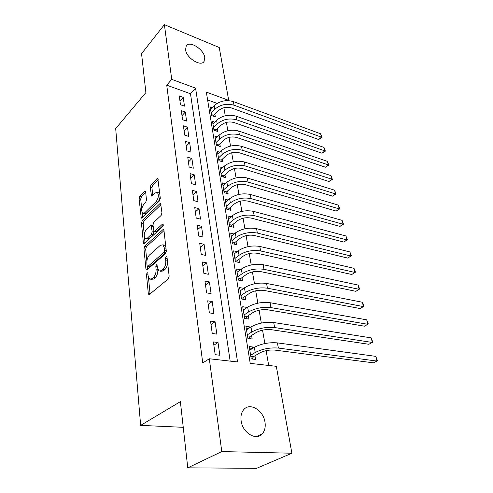 <?xml version="1.0" encoding="UTF-8"?>
<svg xmlns="http://www.w3.org/2000/svg" width="493" height="493" viewBox="0 0 493 493"><rect width="100%" height="100%" fill="white"/><g stroke="black" fill="none" stroke-linecap="round" stroke-linejoin="round"><path stroke-width="0.74" d="M147.05 272.851L146.476 274.669L148.301 293.409L148.769 294.469L149.484 294.37L168.286 278.915L169.161 276.191L166.979 256.989L166.659 256.298L166.098 256.385L165.494 258.27L165.771 260.723C165.95 264.371 165.038 267.243 163.023 269.326L161.451 270.663L158.974 271.033L157.52 267.798L156.947 264.673L156.41 264.759L155.825 266.608L156.078 269.03C156.238 272.641 155.344 275.451 153.397 277.479L151.875 278.767L149.527 279.118L148.103 275.87L147.863 273.473L147.555 272.771L147.05 272.851M204.761 57.465L204.065 61.471C200.83 67.042 186.372 58.014 185.553 49.756L186.249 45.911C189.614 40.315 203.843 49.318 204.761 57.465M264.988 422.156C265.696 426.938 264.815 430.802 262.338 433.741C256.397 441.229 242.513 432.934 241.126 420.856C240.516 416.197 241.391 412.462 243.745 409.64C249.797 402.072 263.422 410.256 264.988 422.156M145.651 191.943L145.299 191.142L144.548 191.333L139.839 196.115L139.069 198.605L141.251 218.072L141.978 217.906L159.492 200.879L160.311 198.266L157.797 178.484L156.99 178.694L151.055 184.721L150.266 187.266L151.487 196.078L152.263 195.894L155.215 192.954L157.347 192.436C158.98 195.012 158.586 198.063 156.17 201.588L144.665 212.822L142.693 213.284C141.109 210.757 141.485 207.756 143.808 204.287L145.681 202.432L146.464 199.899L145.651 191.943M291.881 453.227L256.539 468.35L187.771 467.832L180.383 401.653L140.641 425.373L115.689 128.581L145.897 92.579L141.553 53.675L164.379 24.65L219.243 47.513L228.709 100.362L206.351 92.123L250.222 363.378L276.32 366.317L291.881 453.227L221.782 451.57L209.303 358.762L237.558 361.948L195.579 88.148L171.73 79.361L164.379 24.65M187.771 467.832L221.782 451.57M230.157 361.116L190.489 93.756L166.733 85.172L202.74 362.947L209.303 358.762M166.733 85.172L171.73 79.361M144.763 246.266L143.962 248.829L145.916 268.901L146.347 269.893L147.068 269.77L165.451 253.778L166.307 251.091L163.978 230.558L163.559 229.633L162.745 229.787L144.763 246.266L146.47 246.623L145.663 249.181L146.865 261.315M143.352 242.568L141.466 223.243L142.255 220.722L159.812 203.745L160.619 203.566L161.957 212.797L161.131 215.429L153.798 222.349L152.978 224.944L153.976 231.439L154.747 231.285L162.45 224.149L163.017 224.032L162.721 226.521L144.474 243.345L143.753 243.487L143.352 242.568L144.948 242.907M212.273 107.653L210.172 106.901L211.583 115.553L215.342 116.859L214.923 114.333M214.738 122.141L212.532 121.383L213.974 130.238L217.77 131.508L217.339 128.919M217.271 136.974L214.948 136.21L216.421 145.275L220.254 146.507L219.816 143.857M219.872 152.171L217.419 151.394L218.935 160.687L222.805 161.87L222.355 159.159M222.546 167.737L219.952 166.954L221.505 176.476L225.412 177.616L224.956 174.836M225.295 183.686L222.553 182.903L224.142 192.664L228.093 193.755L227.618 190.902M228.123 200.041L225.215 199.252L226.848 209.26L230.835 210.301L230.348 207.374M231.044 216.809L227.945 216.02L229.621 226.287L233.645 227.273L233.146 224.272M234.052 234.009L230.749 233.22L232.462 243.752L236.535 244.682L236.024 241.601M237.164 251.652L233.627 250.869L235.383 261.678L239.493 262.547L238.969 259.392M240.381 269.763L236.572 268.987L238.384 280.086L242.538 280.893L241.995 277.651M243.708 288.356L239.604 287.592L241.465 298.998L245.656 299.732L245.107 296.398M246.962 307.595L243.246 309.918M246.931 307.41L242.716 306.701L244.627 318.423L248.866 319.088L248.299 315.662M250.247 327.407L250.173 326.976L246.42 329.41M250.173 326.976L245.921 326.341L247.88 338.389L252.163 338.981L251.578 335.462M213.407 341.895L215.182 354.695L219.829 355.237L218.023 342.493L213.407 341.895M210.511 321.06L212.236 333.49L216.834 334.125L215.071 321.738L210.511 321.06M207.701 300.81L209.377 312.889L213.919 313.603L212.212 301.568L207.701 300.81M204.965 281.121L206.598 292.867L211.09 293.655L209.426 281.953L204.965 281.121M202.309 261.974L203.892 273.399L208.336 274.262L206.721 262.874L202.309 261.974M199.72 243.345L201.267 254.462L205.655 255.392L204.084 244.312L199.72 243.345M197.206 225.215L198.71 236.03L203.048 237.028L201.52 226.244L197.206 225.215M194.753 207.559L196.214 218.097L200.509 219.145L199.018 208.644L194.753 207.559M192.369 190.366L193.792 200.626L198.038 201.736L196.59 191.506L192.369 190.366M190.039 173.61L191.426 183.612L195.635 184.77L194.217 174.805L190.039 173.61M187.771 157.279L189.127 167.028L193.287 168.242L191.906 158.524L187.771 157.279M185.565 141.362L186.884 150.864L191.001 152.127L189.651 142.65L185.565 141.362M183.408 125.832L184.696 135.107L188.77 136.407L187.457 127.163L183.408 125.832M181.307 110.685L182.558 119.731L186.588 121.081L185.313 112.059L181.307 110.685M184.468 106.118L183.217 97.318L179.255 95.907L180.475 104.732L184.468 106.118M268.697 365.461L266.121 350.671M264.883 343.553L262.553 330.156M261.321 323.081L259.084 310.214M257.857 303.177L255.707 290.815M254.493 283.814L252.422 271.939M251.214 264.969L249.23 253.556M248.022 246.629L246.112 235.66M244.916 228.77L243.08 218.226M241.89 211.374L240.122 201.23M238.939 194.421L237.244 184.672M236.067 177.899L234.434 168.52M233.263 161.784L231.692 152.762M230.527 146.07L229.017 137.387M227.858 130.737L226.404 122.387M225.258 115.769L223.859 107.733M217.105 103.382L207.621 99.956M253.624 347.781L253.507 347.09L249.205 346.536L251.227 358.922L255.553 359.434L254.955 355.81M140.641 425.373L183.248 427.314M190.489 93.756L195.579 88.148M253.507 347.09L249.68 349.438M218.023 342.493L213.863 345.217M215.071 321.738L210.998 324.56M212.212 301.568L208.212 304.477M209.426 281.953L205.501 284.948M206.721 262.874L202.863 265.949M204.084 244.312L200.294 247.461M201.52 226.244L197.792 229.461M199.018 208.644L195.357 211.928M196.59 191.506L192.991 194.846M194.217 174.805L190.68 178.201M191.906 158.524L188.425 161.969M189.651 142.65L186.225 146.144M187.457 127.163L184.086 130.707M185.313 112.059L181.991 115.639M183.217 97.318L179.951 100.936M150.809 279.346L153.625 279.081L151.875 278.767M157.822 269.283L157.828 269.363C157.988 272.962 157.101 275.778 155.147 277.793L153.625 279.081M160.293 271.279L163.214 270.996L161.451 270.663M167.595 262.405C167.41 265.604 166.48 268.026 164.791 269.665L163.214 270.996M148.467 277.584L150.082 293.883M163.984 230.632L146.47 246.623M147.37 266.454L147.647 269.27M147.111 265.795L147.407 266.485L147.918 266.399L164.021 252.317L164.613 250.444L164.329 247.899L162.93 244.83L160.385 245.274L149.478 255.01C147.592 257.05 146.723 259.811 146.865 263.299L147.111 265.795M147.672 266.534L149.65 266.731L147.918 266.399M166.326 251.584L165.771 252.681L149.65 266.731M165.858 247.098L164.674 245.2L163.158 245.009M145.041 242.827L144.511 237.435M144.239 234.686L143.149 223.631L141.466 223.243M161.032 204.638L143.931 221.111L143.149 223.631M154.327 231.519L156.466 231.667L163.275 225.381M146.384 229.35C143.974 232.856 143.617 235.944 145.306 238.606L147.271 238.211L151.369 234.415L152.183 231.827L151.203 225.356L150.445 225.517L146.384 229.35M146.211 238.797L148.978 238.581L147.271 238.211M153.791 231.242L153.076 234.791L148.978 238.581M153.083 225.936L152.571 225.671M143.506 213.475L146.341 213.222L144.665 212.822M160.077 196.202C159.905 198.648 159.165 200.589 157.859 202.013L146.341 213.222M159.837 194.113L159.036 192.874L158.216 192.664M158.191 179.625L152.725 185.158L151.93 187.704L152.762 195.394M145.681 192.288L141.491 196.534L140.721 199.018L141.737 209.315M142.039 212.403L142.526 217.37M250.795 356.266L253.624 356.605L259.552 353.056C264.18 350.671 269.301 349.691 274.909 350.104L373.398 362.836L376.948 361.067L278.366 348.07C269.899 347.429 262.19 348.915 255.22 352.52L250.635 355.287M253.624 356.605L251.88 359.003M375.783 356.365L377.311 360.426L376.948 361.067L375.783 356.365L277.417 342.888C268.981 342.21 261.29 343.695 254.357 347.331L249.791 350.129M247.474 335.893L250.278 336.281L256.095 332.602C260.637 330.144 265.684 329.164 271.23 329.669L368.85 344.28L372.332 342.45L274.619 327.555C266.251 326.785 258.646 328.258 251.806 331.986L247.307 334.858M250.278 336.281L248.694 338.5M371.198 337.871L372.714 341.895L372.332 342.45L371.198 337.871L273.701 322.521C265.351 321.713 257.777 323.186 250.968 326.939L246.488 329.835M244.245 316.075L247.018 316.518L252.724 312.716C257.192 310.177 262.165 309.203 267.65 309.795L364.413 326.187L367.833 324.302L270.977 307.614C262.695 306.714 255.201 308.18 248.484 312.02L244.066 314.984M247.018 316.518L245.582 318.57M366.724 319.834L368.228 323.827L367.833 324.302L366.724 319.834L270.084 302.714C261.826 301.778 254.357 303.244 247.671 307.114L243.271 310.103M241.102 296.792L243.85 297.279L249.452 293.36C253.833 290.753 258.745 289.785 264.168 290.457L360.087 308.538L363.446 306.597L267.434 288.214C259.244 287.191 251.849 288.651 245.255 292.596L240.917 295.652M243.85 297.279L242.544 299.183M362.367 302.24L363.421 304.464L363.852 306.208L363.446 306.597L362.367 302.24L266.559 283.444C258.394 282.397 251.029 283.851 244.46 287.82L240.146 290.901M238.045 278.021L240.763 278.551L246.266 274.527C250.573 271.859 255.411 270.891 260.785 271.637L355.86 291.314L359.163 289.323L263.983 269.338C255.885 268.198 248.595 269.653 242.112 273.695L237.854 276.832M240.763 278.551L239.573 280.32M358.109 285.065L359.588 289.009L359.163 289.323L358.109 285.065L263.139 264.692C255.06 263.533 247.794 264.981 241.342 269.049L237.102 272.204M235.069 259.737L237.755 260.316L243.16 256.194C247.4 253.464 252.169 252.502 257.482 253.316L351.743 274.502L354.985 272.463L260.624 250.955C252.613 249.717 245.422 251.159 239.05 255.294L234.871 258.511M237.755 260.316L236.677 261.956M353.956 268.309L355.009 270.565L355.416 272.222L354.985 272.463L353.956 268.309L259.805 246.438C251.812 245.175 244.639 246.617 238.298 250.771L234.132 254.006M355.416 272.222L351.743 274.502M232.166 241.934L234.828 242.55L240.14 238.335C244.306 235.543 249.014 234.594 254.271 235.475L347.719 258.092L350.905 256.003L257.358 233.066C249.427 231.722 242.334 233.158 236.073 237.373L231.963 240.664M234.828 242.55L233.848 244.066M349.901 251.948L351.349 255.83L350.905 256.003L349.901 251.948L256.557 228.66C248.645 227.298 241.576 228.727 235.34 232.967L231.248 236.27M351.349 255.83L347.719 258.092M229.344 224.586L231.975 225.233L237.195 220.932C241.293 218.091 245.939 217.148 251.14 218.091L343.787 242.063L346.924 239.931L254.172 215.632C246.327 214.19 239.327 215.62 233.164 219.915L229.128 223.274M231.975 225.233L231.081 226.644M345.944 235.968L347.38 239.826L346.924 239.931L345.944 235.968L253.39 211.343C245.563 209.882 238.587 211.306 232.456 215.626L228.432 218.997M347.38 239.826L343.787 242.063M226.589 207.676L229.196 208.36L234.329 203.979C238.353 201.089 242.944 200.146 248.09 201.15L339.948 226.398L343.029 224.229L251.073 198.642C243.308 197.114 236.393 198.537 230.336 202.906L226.367 206.327M229.196 208.36L228.382 209.661M342.074 220.359L343.498 224.186L343.029 224.229L342.074 220.359L250.308 194.464C242.562 192.917 235.672 194.334 229.639 198.722L225.689 202.155M343.498 224.186L339.948 226.398M223.902 191.185L226.484 191.9L231.531 187.445C235.494 184.511 240.023 183.575 245.12 184.635L336.195 211.096L339.227 208.89L248.047 182.083C240.362 180.475 233.54 181.886 227.581 186.323L223.674 189.799M226.484 191.9L225.745 193.108M338.29 205.106L339.332 207.399L339.702 208.909L339.227 208.89L338.29 205.106L247.301 178.01C239.635 176.377 232.838 177.788 226.903 182.244L223.015 185.732M339.702 208.909L336.195 211.096M221.283 175.101L223.84 175.853L228.801 171.324C232.702 168.341 237.17 167.41 242.217 168.526L332.529 196.14L335.511 193.897L245.095 165.938C237.49 164.243 230.755 165.648 224.888 170.153L221.049 173.684M223.84 175.853L223.169 176.962M334.599 190.199L335.998 193.971L335.511 193.897L334.599 190.199L244.374 161.963C236.782 160.25 230.071 161.655 224.229 166.172L220.402 169.715M335.998 193.971L332.529 196.14M218.726 159.412L221.258 160.188L226.139 155.591C229.978 152.577 234.397 151.647 239.388 152.812L328.942 181.516L331.881 179.236L242.223 150.186C234.693 148.418 228.037 149.817 222.263 154.377L218.491 157.963M221.258 160.188L220.648 161.211M330.988 175.625L332.374 179.372L331.881 179.236L330.988 175.625L241.515 146.31C234.002 144.523 227.372 145.922 221.622 150.494L217.857 154.093M332.374 179.372L328.942 181.516M216.23 144.092L218.738 144.899L223.539 140.246C227.322 137.19 231.685 136.271 236.628 137.479L325.442 167.213L328.332 164.902L239.413 134.823C231.963 132.981 225.387 134.367 219.705 138.989L215.989 142.619M218.738 144.899L218.183 145.842M327.451 161.371L328.831 165.087L328.332 164.902L327.451 161.371L238.723 131.039C231.285 129.178 224.74 130.565 219.077 135.199L215.373 138.841M328.831 165.087L325.442 167.213M213.796 129.141L216.279 129.973L221.006 125.259C224.728 122.172 229.035 121.26 233.935 122.517L322.009 153.224L324.856 150.889L236.677 119.824C229.294 117.913 222.805 119.294 217.21 123.965L213.549 127.644M216.279 129.973L215.78 130.842M324 147.432L325.362 151.123L324.856 150.889L324 147.432L235.999 116.132C228.635 114.203 222.17 115.584 216.593 120.267L212.951 123.953M325.362 151.123L322.009 153.224M211.417 114.542L213.876 115.399L218.528 110.635C222.195 107.511 226.453 106.605 231.303 107.905L318.657 139.537L321.454 137.171L234.002 105.182C226.694 103.21 220.279 104.584 214.769 109.298L211.17 113.014M213.876 115.399L213.426 116.194M320.616 133.788L321.972 137.455L321.454 137.171L320.616 133.788L233.343 101.576C226.053 99.586 219.662 100.96 214.165 105.687L210.579 109.415M321.972 137.455L318.657 139.537M148.011 274.946L146.476 274.669M167.164 258.603L165.494 258.27M157.421 266.91L155.825 266.608M155.147 277.793L153.397 277.479M157.828 269.363L156.078 269.03M164.791 269.665L163.023 269.326M167.441 261.056L165.771 260.723M150.057 293.705L148.301 293.409M163.855 230.04L162.745 229.787M147.641 269.227L145.916 268.901M145.663 249.181L143.962 248.829M165.771 252.681L164.021 252.317M166.277 250.789L164.613 250.444M165.987 248.244L164.329 247.899M143.931 221.111L142.255 220.722M160.928 204.028L159.812 203.745M156.466 231.667L154.747 231.285M163.226 224.327L162.45 224.149M153.076 234.791L151.369 234.415M153.89 232.203L152.183 231.827M153.157 226.601L151.597 226.244M157.859 202.013L156.17 201.588M152.534 195.622L151.117 195.259M151.93 187.704L150.266 187.266M152.725 185.158L151.055 184.721M158.099 178.996L156.99 178.694M142.335 217.561L140.881 217.222M140.721 199.018L139.069 198.605M141.491 196.534L139.839 196.115M145.583 191.604L144.548 191.333M255.22 352.52L254.357 347.331M278.366 348.07L277.417 342.888M251.806 331.986L250.968 326.939M274.619 327.555L273.701 322.521M248.484 312.02L247.671 307.114M270.977 307.614L270.084 302.714M245.255 292.596L244.46 287.82M267.434 288.214L266.559 283.444M242.112 273.695L241.342 269.049M263.983 269.338L263.139 264.692M239.05 255.294L238.298 250.771M260.624 250.955L259.805 246.438M236.073 237.373L235.34 232.967M257.358 233.066L256.557 228.66M233.164 219.915L232.456 215.626M254.172 215.632L253.39 211.343M230.336 202.906L229.639 198.722M251.073 198.642L250.308 194.464M227.581 186.323L226.903 182.244M248.047 182.083L247.301 178.01M224.888 170.153L224.229 166.172M245.095 165.938L244.374 161.963M222.263 154.377L221.622 150.494M242.223 150.186L241.515 146.31M219.705 138.989L219.077 135.199M239.413 134.823L238.723 131.039M217.21 123.965L216.593 120.267M236.677 119.824L235.999 116.132M214.769 109.298L214.165 105.687M234.002 105.182L233.343 101.576M204.065 61.471L203.584 62.013M262.338 433.741L256.391 436.576M149.182 294.537L148.769 294.469M146.723 269.961L146.347 269.893M164.674 245.2L162.93 244.83M152.904 225.745L151.203 225.356M144.092 243.56L143.753 243.487M159.036 192.874L157.347 192.436M141.559 218.146L141.251 218.072"/></g></svg>
